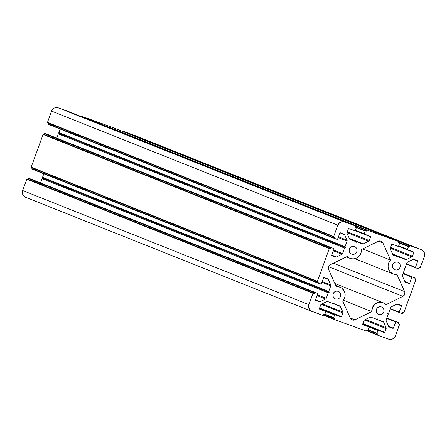 <?xml version="1.0" encoding="UTF-8"?>
<svg xmlns="http://www.w3.org/2000/svg" width="447" height="447" viewBox="0 0 447 447"><rect width="100%" height="100%" fill="white"/><g stroke="black" fill="none" stroke-linecap="round" stroke-linejoin="round"><path stroke-width="0.67" d="M394.992 269.809L394.992 269.809A4.045 3.911 -68.3 0 1 392.723 264.618A4.045 3.911 -68.3 0 1 397.88 262.249A4.045 3.911 -68.3 0 1 400.031 267.395A4.045 3.911 -68.3 0 1 394.992 269.809L396.506 270.027L397.998 269.636L399.244 268.692L400.054 267.334L400.305 265.781L399.959 264.255L399.065 263.004L397.763 262.205L396.249 261.987L394.757 262.378L393.511 263.322L392.701 264.68L392.449 266.233L392.801 267.759L393.695 269.01L394.992 269.809M378.71 314.559L378.71 314.559A4.045 3.911 -68.3 0 1 376.435 309.363A4.045 3.911 -68.3 0 1 381.593 306.994A4.045 3.911 -68.3 0 1 383.749 312.14A4.045 3.911 -68.3 0 1 378.71 314.559L380.218 314.777L381.716 314.381L382.962 313.436L383.772 312.084L384.018 310.525L383.671 309.006L382.777 307.748L381.475 306.949L379.967 306.731L378.469 307.123L377.223 308.072L376.413 309.425L376.167 310.983L376.514 312.503L377.408 313.76L378.71 314.559M335.451 298.92L335.451 298.92A4.045 3.911 -68.3 0 1 333.177 293.724A4.045 3.911 -68.3 0 1 338.334 291.355A4.045 3.911 -68.3 0 1 340.485 296.506A4.045 3.911 -68.3 0 1 335.451 298.92L336.96 299.138L338.452 298.747L339.698 297.797L340.508 296.445L340.759 294.886L340.413 293.366L339.519 292.109L338.217 291.31L336.703 291.092L335.211 291.483L333.965 292.433L333.155 293.785L332.909 295.344L333.255 296.864L334.149 298.121L335.451 298.92M351.733 254.17L351.733 254.17A4.045 3.911 -68.3 0 1 349.465 248.979A4.045 3.911 -68.3 0 1 354.616 246.61A4.045 3.911 -68.3 0 1 356.773 251.756A4.045 3.911 -68.3 0 1 351.733 254.17L353.247 254.393L354.739 253.997L355.985 253.052L356.795 251.7L357.047 250.141L356.7 248.616L355.806 247.364L354.505 246.565L352.99 246.347L351.498 246.738L350.252 247.683L349.442 249.04L349.191 250.594L349.543 252.119L350.431 253.371L351.733 254.17M378.302 241.291A3.57 3.447 -68.3 0 1 382.895 242.945L390.544 260.07L362.64 248.945L390.544 260.07L382.895 242.945L378.503 241.196L382.895 242.945L380.956 241.134L378.302 241.291L361.416 249.543A8.571 8.281 -68.3 0 1 349.945 258.332A8.571 8.281 -68.3 0 1 347.19 256.5L330.305 264.753L347.19 256.5L349.213 257.997L351.599 258.791L354.119 258.813L356.555 258.053L358.667 256.589L360.271 254.55L361.215 252.13L361.416 249.543L378.302 241.291M383.023 302.697A8.571 8.281 -68.3 0 1 383.269 302.792A8.571 8.281 -68.3 0 1 386.024 304.625L402.909 296.367L386.024 304.625L383.023 302.697L334.82 283.482L383.023 302.697A8.571 8.281 -68.3 0 0 371.792 311.581L343.363 300.244L371.792 311.581L372.524 307.396L375.111 304.044L378.922 302.334L383.023 302.697M339.765 287.058A8.571 8.281 -68.3 0 1 340.005 287.153A8.571 8.281 -68.3 0 1 342.67 301.049L350.319 318.175L342.67 301.049L344.441 298.389L345.039 296.333L344.972 293.148L344.291 291.153L341.603 288.008L335.697 285.437L339.765 287.058A8.571 8.281 -68.3 0 0 336.228 286.622L339.765 287.058M328.579 269.496A3.57 3.447 -68.3 0 1 330.305 264.753L328.489 266.781L328.361 268.843L336.228 286.622L328.579 269.496M354.907 319.834A3.57 3.447 -68.3 0 1 350.319 318.175L351.644 319.694L354.264 320.074L371.792 311.581L354.907 319.834L350.224 317.968L354.907 319.834M328.517 266.708L402.909 296.367L328.517 266.708M404.636 291.623A3.57 3.447 -68.3 0 1 402.909 296.367L404.423 294.97L404.853 292.277L396.986 274.497A8.571 8.281 -68.3 0 1 393.204 273.966A8.571 8.281 -68.3 0 1 390.544 260.07L389.03 262.182L388.197 264.646L388.119 267.233L388.801 269.714L390.181 271.849L392.131 273.441L394.466 274.357L396.986 274.497L404.636 291.623L333.423 263.227L404.636 291.623M403.021 273.648L411.888 277.185A0.358 0.346 -68.3 0 1 412.335 276.967L403.177 273.218L414.933 277.905A0.358 0.346 -68.3 0 1 415.134 278.358L414.85 279.14L415.609 279.414A0.358 0.346 -68.3 0 1 415.811 279.867L403.92 312.531A0.358 0.346 -68.3 0 1 403.473 312.749L402.719 312.475L403.92 312.531L415.833 279.727L414.85 279.14L414.933 277.905L412.335 276.967L411.888 277.185L403.021 273.648M402.434 313.258L402.719 312.475L402.434 313.258A0.358 0.346 -68.3 0 1 401.987 313.476L399.389 312.537L401.987 313.476L402.434 313.258M390.197 308.877L399.367 312.531A0.358 0.346 -68.3 0 1 399.188 312.084L390.315 308.547L399.188 312.084L401.445 305.877L399.188 312.084L399.389 312.537A0.358 0.346 -68.3 0 1 399.378 312.537L390.197 308.877M396.97 304.094L401.445 305.877L396.97 304.094M401.244 305.424A0.358 0.346 -68.3 0 1 401.445 305.877L401.244 305.424L397.64 304.122L401.244 305.424M396.752 304.172A1.19 1.151 -68.3 0 1 397.64 304.122L396.752 304.172L391.298 306.838L396.752 304.172M390.695 307.514A1.19 1.151 -68.3 0 1 391.298 306.838L390.695 307.514L388.666 313.09L390.695 307.514M387.772 313.531L388.666 313.09L387.772 313.531L388.175 314.437L387.772 313.531M386.147 320.013L388.175 314.437L386.147 320.013L386.174 320.918A1.19 1.151 -68.3 0 1 386.147 320.013M386.174 320.918L388.644 326.45L389.292 327.053A1.19 1.151 -68.3 0 1 388.644 326.45L386.174 320.918M389.22 327.025L392.896 328.361L388.829 326.735L392.896 328.361L393.343 328.137A0.358 0.346 -68.3 0 1 392.896 328.361L389.225 327.025M388.544 326.226L393.343 328.137L395.606 321.929L386.733 318.393L395.606 321.929A0.358 0.346 -68.3 0 1 396.053 321.711L386.89 317.962L398.646 322.65A0.358 0.346 -68.3 0 1 398.847 323.103L398.562 323.885L399.322 324.159A0.358 0.346 -68.3 0 1 399.523 324.611L395.411 335.909A5.358 5.174 -68.3 0 1 388.711 339.189L377.788 335.239A0.358 0.346 -68.3 0 1 377.586 334.786L366.685 330.439L377.586 334.786L377.871 334.004L377.788 335.239L389.695 339.435L391.723 339.318L393.572 338.413L395.411 335.909L399.512 324.343L398.562 323.885L398.763 322.723L395.919 321.695L393.343 328.137L388.544 326.226M366.568 330.763L377.771 335.228L366.568 330.763M377.117 333.73L377.871 334.004L377.117 333.73A0.358 0.346 -68.3 0 1 376.91 333.278L368.149 329.78L376.91 333.278L377.888 330.59L376.91 333.278L377.117 333.73M368.026 330.104L377.095 333.719L368.026 330.104M368.959 327.031L377.888 330.59A0.358 0.346 -68.3 0 1 378.335 330.372L362.679 324.131L384.336 332.54L378.335 330.372L377.888 330.59L368.959 327.031M362.752 323.935L384.336 332.54L362.752 323.935M384.783 332.322A0.358 0.346 -68.3 0 1 384.336 332.54L384.783 332.322L362.875 323.589L384.783 332.322L386.141 328.59L384.783 332.322M364.478 319.957L386.141 328.59L364.478 319.957M386.113 327.685A1.19 1.151 -68.3 0 1 386.141 328.59L386.113 327.685L365.478 319.46L386.113 327.685L383.643 322.153L386.113 327.685M373.681 318.186L383.643 322.153L373.681 318.186M382.995 321.549A1.19 1.151 -68.3 0 1 383.643 322.153L382.995 321.549L377.603 319.599L382.995 321.549M376.363 319.108L377.603 319.599L376.363 319.108M377.201 318.694L377.603 319.599L377.201 318.694L376.307 319.13L377.201 318.694M370.915 317.186L376.307 319.13L370.915 317.186L370.032 317.236A1.19 1.151 -68.3 0 1 370.915 317.186M370.032 317.236L364.579 319.901L363.975 320.577A1.19 1.151 -68.3 0 1 364.579 319.901L370.032 317.236M363.975 320.577L362.595 324.444L368.82 326.93L362.819 324.762A0.358 0.346 -68.3 0 1 362.612 324.31L363.975 320.577M362.796 324.751L368.82 326.93A0.358 0.346 -68.3 0 1 369.021 327.383L368.043 330.07A0.358 0.346 -68.3 0 1 367.596 330.288L366.842 330.015L366.557 330.797A0.358 0.346 -68.3 0 1 366.11 331.015L334.529 319.599A0.358 0.346 -68.3 0 1 334.328 319.147L323.427 314.8L334.328 319.147L334.613 318.365L334.529 319.599L366.11 331.015L366.842 330.015L367.97 330.188L369.015 327.115L362.796 324.757M334.518 319.594L323.31 315.124L334.507 319.594M333.853 318.091L334.613 318.365L333.853 318.091A0.358 0.346 -68.3 0 1 333.652 317.638L324.891 314.14L333.652 317.638L334.63 314.951L333.652 317.638L333.853 318.091L324.768 314.464L333.836 318.08M325.701 311.391L334.63 314.951A0.358 0.346 -68.3 0 1 335.077 314.733L319.421 308.491L341.078 316.906L335.077 314.733L334.63 314.951L325.701 311.391M319.493 308.296L341.078 316.906L319.493 308.296M341.525 316.683A0.358 0.346 -68.3 0 1 341.078 316.906L341.525 316.683L319.616 307.949L341.525 316.683L342.883 312.956L341.525 316.683M321.22 304.318L342.883 312.956L321.22 304.318M342.855 312.051A1.19 1.151 -68.3 0 1 342.883 312.956L342.855 312.051L322.22 303.82L342.855 312.051L340.385 306.519L342.855 312.051M330.422 302.546L340.385 306.519L330.422 302.546M339.737 305.91A1.19 1.151 -68.3 0 1 340.385 306.519L339.737 305.91L334.345 303.966L339.737 305.91M333.104 303.468L334.345 303.966L333.104 303.468M333.943 303.055L334.345 303.966L333.943 303.055L333.049 303.496L333.943 303.055M327.657 301.546L333.049 303.496L327.657 301.546L326.774 301.596A1.19 1.151 -68.3 0 1 327.657 301.546M326.774 301.596L321.32 304.262L320.711 304.938A1.19 1.151 -68.3 0 1 321.32 304.262L326.774 301.596M320.711 304.938L319.331 308.81L325.561 311.291L319.56 309.123A0.358 0.346 -68.3 0 1 319.354 308.67L320.711 304.938M319.538 309.117L325.561 311.291A0.358 0.346 -68.3 0 1 325.762 311.749L324.785 314.431A0.358 0.346 -68.3 0 1 324.338 314.649L323.583 314.375L323.298 315.157A0.358 0.346 -68.3 0 1 322.851 315.375L311.928 311.43A5.358 5.174 -68.3 0 1 308.894 304.636L22.68 190.511A5.358 5.174 111.7 0 0 25.714 197.306L23.993 196.25L22.808 194.59L22.35 192.573L22.68 190.511L308.894 304.636L313.006 293.338L26.792 179.213L22.68 190.511L26.792 179.213L313.006 293.338A0.358 0.346 -68.3 0 1 313.453 293.12L27.239 178.996A0.358 0.346 111.7 0 0 26.792 179.213L27.999 179.269L314.207 293.394L27.239 178.996L27.999 179.269L28.284 178.487L314.492 292.606L314.207 293.394L27.999 179.269L28.284 178.487L314.492 292.606A0.358 0.346 -68.3 0 1 314.939 292.388L28.731 178.269A0.358 0.346 111.7 0 0 28.284 178.487L28.731 178.269L31.324 179.208L317.538 293.327A0.358 0.346 -68.3 0 1 317.739 293.78L315.476 299.993L317.728 293.511L314.805 292.372L314.207 293.394L313.079 293.215L308.894 304.636L308.564 306.698L309.531 309.603L311.011 310.989L322.851 315.375L323.583 314.375L324.712 314.548L325.751 311.475L319.56 309.123M317.543 293.333L31.335 179.213A0.358 0.346 111.7 0 0 31.324 179.208M315.683 300.445A0.358 0.346 -68.3 0 1 315.476 299.993L315.683 300.445L319.287 301.747L315.683 300.445M315.476 300.228L319.287 301.747L315.476 300.228M320.169 301.697A1.19 1.151 -68.3 0 1 319.287 301.747L320.169 301.697L315.532 299.848L320.169 301.697L325.628 299.032L320.169 301.697M317.068 295.618L325.628 299.032L317.068 295.618M326.232 298.356A1.19 1.151 -68.3 0 1 325.628 299.032L326.232 298.356L317.359 294.819L326.232 298.356L328.26 292.774L326.232 298.356M40.515 182.873L42.052 178.655L328.26 292.774L42.052 178.655L42.946 178.219L329.154 292.338L328.26 292.774L329.154 292.338L42.946 178.219L42.538 177.314L328.752 291.433L329.154 292.338L328.752 291.433L42.538 177.314L43.823 173.782L42.538 177.314L42.946 178.219L42.052 178.655L40.515 182.873M321.913 282.32L330.78 285.856L328.752 291.433L330.78 285.856L321.913 282.32M330.752 284.951A1.19 1.151 -68.3 0 1 330.78 285.856L330.752 284.951L328.282 279.42L323.678 277.581L328.282 279.42L327.634 278.816A1.19 1.151 -68.3 0 1 328.282 279.42L330.752 284.951L322.192 281.537L330.752 284.951M327.634 278.816L324.025 277.509L323.583 277.727A0.358 0.346 -68.3 0 1 324.025 277.509L327.634 278.816M32.067 169.095L32.139 167.882L31.866 168.642L318.074 282.767L318.281 283.219L321.248 284.057L323.583 277.727L321.32 283.94A0.358 0.346 -68.3 0 1 320.873 284.158L318.281 283.219A0.358 0.346 -68.3 0 1 318.074 282.767L31.866 168.642A0.358 0.346 111.7 0 0 32.067 169.095L318.258 283.208L32.055 169.095M31.385 167.58L318.359 281.979L318.074 282.767L318.359 281.979L317.605 281.705A0.358 0.346 -68.3 0 1 317.404 281.252L31.189 167.133A0.358 0.346 111.7 0 0 31.391 167.586L317.582 281.699L317.404 281.252L329.294 248.588L43.08 134.469L31.189 167.133L317.404 281.252L329.294 248.588A0.358 0.346 -68.3 0 1 329.735 248.37L43.527 134.251A0.358 0.346 111.7 0 0 43.08 134.469L329.294 248.588L329.735 248.37L44.281 134.525L330.495 248.644L44.281 134.525L44.566 133.742L330.78 247.862L330.495 248.644L330.78 247.862A0.358 0.346 -68.3 0 1 331.227 247.644L45.013 133.524A0.358 0.346 111.7 0 0 44.566 133.742L330.78 247.862L331.227 247.644L47.611 134.463L333.82 248.582A0.358 0.346 -68.3 0 1 334.026 249.035L331.763 255.243L334.026 249.035L333.82 248.582L47.611 134.463A0.358 0.346 111.7 0 1 47.622 134.463A0.358 0.346 111.7 0 0 47.622 134.463L333.831 248.588M331.965 255.695A0.358 0.346 -68.3 0 1 331.763 255.243L331.948 255.69L335.574 257.003L331.965 255.695M331.758 255.477L335.574 257.003L331.758 255.477M336.457 256.947A1.19 1.151 -68.3 0 1 335.574 257.003L336.457 256.947L331.819 255.097L336.457 256.947L341.916 254.282L336.457 256.947M333.356 250.873L341.916 254.282L333.356 250.873M342.519 253.605A1.19 1.151 -68.3 0 1 341.916 254.282L342.519 253.605L333.646 250.069L342.519 253.605L344.548 248.029L342.519 253.605M56.803 138.123L58.334 133.91L344.548 248.029L58.334 133.91L59.227 133.469L345.442 247.593L344.548 248.029L345.442 247.593L59.227 133.469L58.825 132.563L345.034 246.688L345.442 247.593L345.034 246.688L58.825 132.563L60.11 129.038L58.825 132.563L59.227 133.469L58.334 133.91L56.803 138.123M338.195 237.575L347.068 241.112L345.034 246.688L347.068 241.112L338.195 237.575M347.04 240.201A1.19 1.151 -68.3 0 1 347.068 241.112L347.04 240.201L344.564 234.669L339.966 232.837L344.564 234.669L343.922 234.066A1.19 1.151 -68.3 0 1 344.564 234.669L347.04 240.201L338.48 236.793L347.04 240.201M343.922 234.066L340.312 232.764L339.865 232.982A0.358 0.346 -68.3 0 1 340.312 232.764L343.922 234.066M48.343 124.344L334.557 238.469L337.535 239.313L339.865 232.982L337.608 239.19A0.358 0.346 -68.3 0 1 337.161 239.408L334.563 238.469A0.358 0.346 -68.3 0 1 334.362 238.016L48.153 123.897A0.358 0.346 111.7 0 0 48.354 124.35L334.546 238.463L334.647 237.234L333.892 236.96A0.358 0.346 -68.3 0 1 333.691 236.508L47.477 122.389A0.358 0.346 111.7 0 0 47.678 122.841L333.87 236.955L333.691 236.508L337.803 225.21L51.589 111.091L47.477 122.389L333.691 236.508L337.803 225.21A5.358 5.174 -68.3 0 1 344.497 221.935L58.289 107.811A5.358 5.174 111.7 0 0 51.589 111.091L337.803 225.21L339.642 222.707L342.497 221.645L344.497 221.935L355.421 225.886L69.212 111.761L58.289 107.811L344.497 221.935L355.421 225.886A0.358 0.346 -68.3 0 1 355.628 226.338L355.343 227.121L355.421 225.886L69.212 111.761A0.358 0.346 111.7 0 1 69.224 111.767A0.358 0.346 111.7 0 0 69.224 111.767L355.432 225.886M48.354 124.35L48.427 123.137L48.153 123.897L334.362 238.016L334.647 237.234L47.667 122.836M355.348 227.093L356.097 227.394A0.358 0.346 -68.3 0 1 356.298 227.847L355.32 230.529L356.32 227.707L355.348 227.093L356.108 227.394M355.32 230.529A0.358 0.346 -68.3 0 1 354.873 230.747L348.872 228.579L354.873 230.747L355.32 230.529M348.425 228.797A0.358 0.346 -68.3 0 1 348.872 228.579L348.425 228.797L347.068 232.529L348.425 228.797M347.096 233.435A1.19 1.151 -68.3 0 1 347.068 232.529L347.096 233.435L349.571 238.966L347.096 233.435M350.213 239.57A1.19 1.151 -68.3 0 1 349.571 238.966L350.146 239.542L355.605 241.52L350.213 239.57M349.677 239.156L355.605 241.52L349.677 239.156M356.008 242.425L355.605 241.52L356.008 242.425L356.902 241.989L356.008 242.425M349.632 239.089L356.902 241.989L349.632 239.089M349.515 238.843L362.293 243.939L349.515 238.843M363.182 243.889A1.19 1.151 -68.3 0 1 362.293 243.939L363.182 243.889L368.635 241.218L347.04 232.613L368.635 241.218L369.239 240.542A1.19 1.151 -68.3 0 1 368.635 241.218L363.182 243.889L349.291 238.352L363.182 243.889M347.33 231.809L369.239 240.542L370.597 236.815L355.22 230.68L370.597 236.815L370.395 236.357A0.358 0.346 -68.3 0 1 370.597 236.815L369.239 240.542L347.33 231.809M370.395 236.357L364.394 234.189A0.358 0.346 -68.3 0 1 364.188 233.736L355.426 230.244L364.188 233.736L365.165 231.054L356.237 227.489L365.165 231.054A0.358 0.346 -68.3 0 1 365.612 230.836L355.471 226.763L366.372 231.105L366.657 230.322L80.443 116.203L366.657 230.322A0.358 0.346 -68.3 0 1 367.104 230.104L80.89 115.985A0.358 0.346 111.7 0 0 80.443 116.203L80.89 115.985L367.104 230.104L398.679 241.52L112.471 127.401L80.89 115.985L112.471 127.401L398.679 241.52A0.358 0.346 -68.3 0 1 398.886 241.972L398.601 242.76L398.679 241.52L367.104 230.104L366.372 231.105L365.238 230.931L364.199 234.01L370.401 236.362M364.383 234.183L355.309 230.568L364.372 234.183M112.493 127.406A0.358 0.346 111.7 0 0 112.471 127.401L398.69 241.525M398.607 242.732L399.355 243.034A0.358 0.346 -68.3 0 1 399.557 243.486L398.579 246.168L399.579 243.347L398.607 242.732L399.367 243.034M398.579 246.168A0.358 0.346 -68.3 0 1 398.137 246.386L392.131 244.218L398.137 246.386L398.579 246.168M391.684 244.436A0.358 0.346 -68.3 0 1 392.131 244.218L391.684 244.436L390.326 248.169L391.684 244.436M390.354 249.074A1.19 1.151 -68.3 0 1 390.326 248.169L390.354 249.074L392.829 254.606L390.354 249.074M393.472 255.209A1.19 1.151 -68.3 0 1 392.829 254.606L393.405 255.181L398.864 257.159L393.472 255.209M392.935 254.796L398.864 257.159L392.935 254.796M399.272 258.064L398.864 257.159L399.272 258.064L400.16 257.628L399.272 258.064M392.891 254.729L400.16 257.628L392.891 254.729M392.773 254.477L405.558 259.578L392.773 254.477M406.44 259.528A1.19 1.151 -68.3 0 1 405.558 259.578L406.44 259.528L411.894 256.857L390.304 248.247L411.894 256.857L412.497 256.181A1.19 1.151 -68.3 0 1 411.894 256.857L406.44 259.528L392.55 253.991L406.44 259.528M390.589 247.448L412.497 256.181L413.855 252.449L398.478 246.319L413.855 252.449L413.654 251.996A0.358 0.346 -68.3 0 1 413.855 252.449L412.497 256.181L390.589 247.448M413.654 251.996L407.653 249.828A0.358 0.346 -68.3 0 1 407.452 249.376L398.685 245.884L407.452 249.376L408.424 246.688L399.501 243.129L408.424 246.688A0.358 0.346 -68.3 0 1 408.871 246.47L398.73 242.397L409.631 246.744L409.916 245.962L123.702 131.843L409.916 245.962A0.358 0.346 -68.3 0 1 410.363 245.744L124.149 131.625A0.358 0.346 111.7 0 0 123.702 131.843L124.149 131.625L410.363 245.744L421.286 249.694L135.072 135.57L124.149 131.625L135.072 135.57L421.286 249.694A5.358 5.174 -68.3 0 1 424.32 256.489L420.208 267.787A0.358 0.346 -68.3 0 1 419.761 268.004L419.001 267.731L420.208 267.787L424.32 256.489L424.65 254.427L424.192 252.41L423.007 250.75L421.286 249.694L410.229 245.727L409.631 246.744L408.497 246.571L407.457 249.649L413.654 251.996M398.568 246.208L407.63 249.817L398.568 246.208M135.374 135.692A5.358 5.174 111.7 0 0 135.072 135.57L135.374 135.692M418.716 268.513L419.001 267.731L418.716 268.513A0.358 0.346 -68.3 0 1 418.269 268.731L415.676 267.792L418.269 268.731L418.716 268.513M406.485 264.127L415.654 267.787A0.358 0.346 -68.3 0 1 415.475 267.34L406.602 263.803L415.475 267.34L417.733 261.132L415.475 267.34L415.676 267.792A0.358 0.346 -68.3 0 1 415.665 267.787L406.485 264.127M413.257 259.344L417.733 261.132L413.257 259.344M417.532 260.679A0.358 0.346 -68.3 0 1 417.733 261.132L417.532 260.679L413.922 259.372L417.543 260.685M413.039 259.428A1.19 1.151 -68.3 0 1 413.922 259.372L413.039 259.428L407.586 262.093L413.039 259.428M406.982 262.769A1.19 1.151 -68.3 0 1 407.586 262.093L406.982 262.769L404.948 268.345L406.982 262.769M404.054 268.781L404.948 268.345L404.054 268.781L404.462 269.686L404.054 268.781M402.434 275.268L404.462 269.686L402.434 275.268L402.462 276.173A1.19 1.151 -68.3 0 1 402.434 275.268M402.462 276.173L404.932 281.705L405.574 282.308A1.19 1.151 -68.3 0 1 404.932 281.705L402.462 276.173M405.507 282.28L409.184 283.61L405.111 281.99L409.184 283.61L409.631 283.392A0.358 0.346 -68.3 0 1 409.184 283.61L405.507 282.28M404.831 281.481L409.631 283.392L411.888 277.185L409.631 283.392L404.831 281.481M31.391 167.586L31.189 167.133L43.08 134.469L44.281 134.525L44.879 133.502L47.611 134.463M47.678 122.841L47.477 122.389L51.589 111.091L52.662 109.297L54.31 108.045L57.305 107.565L69.212 111.761M383.247 302.781L334.82 283.476M339.999 287.147L335.697 285.432M354.84 258.673L393.204 273.966M403.177 273.218L414.945 277.905M414.861 279.118L415.615 279.42M386.89 317.962L398.657 322.656M398.573 323.863L399.333 324.164M362.595 324.449L368.831 326.936M319.331 308.81L325.572 311.296M25.563 197.25L311.777 311.369M135.223 135.631L421.437 249.75M346.364 256.902L349.945 258.332"/></g></svg>
